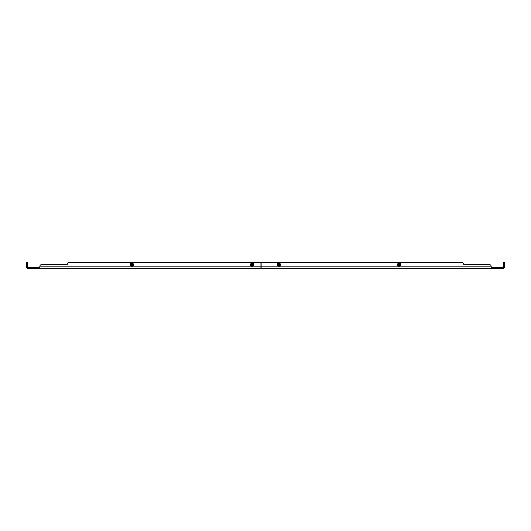 <?xml version="1.0" encoding="UTF-8"?>
<svg xmlns="http://www.w3.org/2000/svg" width="531" height="531" viewBox="0 0 531 531"><rect width="100%" height="100%" fill="white"/><g stroke="black" fill="none" stroke-linecap="round" stroke-linejoin="round"><path stroke-width="0.8" d="M504.45 264.67L503.62 264.67L503.62 262.593L504.45 262.593L504.45 266.834A1.573 1.573 0 0 1 503.873 268.049L503.62 268.407L27.38 268.407L27.38 267.578L27.38 268.407L27.127 268.049A1.573 1.573 0 0 1 26.55 266.834L26.55 262.593L27.38 262.593L27.38 264.67L26.55 264.67M503.62 268.407L503.62 267.578L491.401 267.578L491.401 268.407L491.162 266.33A1.659 1.659 0 0 0 489.502 264.67L463.762 264.67L463.762 264.252A1.659 1.659 0 0 0 462.096 262.593L261.139 262.593L261.139 268.407M491.162 268.407L491.162 268.049M503.62 267.578L503.348 267.405A0.743 0.743 0 0 0 503.62 266.834L503.62 264.67M502.877 267.578L503.348 267.405L502.877 267.578M270.067 262.593L462.096 262.593M489.502 264.67L463.762 264.67L463.762 264.252M39.838 268.407L39.599 267.578L27.652 267.405A0.743 0.743 0 0 1 27.38 266.834L27.38 264.67M260.933 268.407L260.933 262.593L68.904 262.593A1.659 1.659 0 0 0 67.238 264.252L67.238 264.67L41.498 264.67A1.659 1.659 0 0 0 39.838 266.33L39.838 268.049M260.933 266.834L39.838 266.834L39.838 266.33M28.123 267.578L27.652 267.405L28.123 267.578M41.498 264.67L67.238 264.67L67.238 264.252M133.467 264.67A1.659 1.659 0 0 1 130.971 266.111A1.659 1.659 0 0 1 130.971 263.23A1.659 1.659 0 0 1 133.467 264.67A1.659 1.659 0 0 1 130.971 266.111A1.659 1.659 0 0 1 130.971 263.23A1.659 1.659 0 0 1 133.467 264.67M130.394 264.657L131.044 263.648A1.268 1.268 0 0 1 131.356 263.482L131.356 263.748A1.022 1.022 0 0 0 131.356 265.593L131.569 263.436L131.091 263.456M132.252 265.832L132.631 265.659L132.252 265.593A1.022 1.022 0 0 0 132.252 263.748L132.04 265.905L132.538 265.872L133.029 264.465L133.128 264.85M133.215 264.684L132.617 263.615M132.04 265.905L131.569 265.905M131.071 265.872L130.4 264.703L131.044 263.648M131.569 263.436L132.04 263.436M130.991 265.726L130.58 264.876M132.252 265.593L132.252 263.748A1.022 1.022 0 0 0 132.173 263.715M131.389 265.892L131.403 265.905A1.294 1.294 0 0 1 130.978 265.659M131.569 263.675A1.022 1.022 0 0 0 131.356 263.748L131.356 265.593A1.022 1.022 0 0 0 131.569 265.666M253.805 264.67L253.805 264.67C252.743 266.562 251.681 266.562 250.619 264.67C251.681 262.779 252.743 262.779 253.805 264.67M253.871 264.67A1.659 1.659 0 0 1 251.382 266.111A1.659 1.659 0 0 1 251.382 263.23A1.659 1.659 0 0 1 253.871 264.67A1.659 1.659 0 0 1 251.382 266.111A1.659 1.659 0 0 1 251.382 263.23A1.659 1.659 0 0 1 253.871 264.67M250.805 264.657L251.455 263.648A1.268 1.268 0 0 1 251.767 263.482L251.767 263.748A1.022 1.022 0 0 0 251.767 265.593L251.979 263.436L251.495 263.456M252.656 265.832L253.041 265.659L252.656 265.593A1.022 1.022 0 0 0 252.656 263.748L252.444 265.905L252.942 265.872L253.44 264.465L253.533 264.85M251.541 265.905L250.811 264.703L251.455 263.648M253.626 264.67L253.028 263.615M252.444 265.905L251.979 265.905M251.979 263.436L252.444 263.436M251.402 265.726L250.984 264.876M252.656 265.593L252.656 263.748M251.8 265.892L251.807 265.905A1.294 1.294 0 0 1 251.382 265.659M251.767 263.748L251.767 265.593A1.022 1.022 0 0 0 251.979 265.666M280.381 264.67L280.381 264.67C279.319 266.562 278.257 266.562 277.195 264.67C278.257 262.779 279.319 262.779 280.381 264.67M280.448 264.67A1.659 1.659 0 0 1 277.959 266.111A1.659 1.659 0 0 1 277.959 263.23A1.659 1.659 0 0 1 280.448 264.67A1.659 1.659 0 0 1 277.959 266.111A1.659 1.659 0 0 1 277.959 263.23A1.659 1.659 0 0 1 280.448 264.67M277.56 264.465L278.032 263.648A1.268 1.268 0 0 1 278.344 263.482L278.344 263.748A1.022 1.022 0 0 0 278.344 265.593L278.556 263.436L278.071 263.456M278.556 263.436L279.021 263.436L279.021 265.905L279.505 265.885M279.492 263.449L279.021 263.436M280.189 264.637L279.598 263.615M279.233 265.832L279.618 265.659L279.233 265.593A1.022 1.022 0 0 0 279.233 263.748L279.233 263.509M279.021 265.905L278.556 265.905M278.058 265.872L277.381 264.703M277.467 264.491L278.032 263.648M280.109 264.85L279.518 265.872M277.972 265.726L277.56 264.876M279.233 265.593L279.233 263.748A1.022 1.022 0 0 0 279.021 263.675M278.37 265.892L278.383 265.905A1.294 1.294 0 0 1 277.959 265.659M278.344 263.748L278.344 265.593A1.022 1.022 0 0 0 278.549 265.666M400.859 264.67A1.659 1.659 0 0 1 398.363 266.111A1.659 1.659 0 0 1 398.363 263.23A1.659 1.659 0 0 1 400.859 264.67A1.659 1.659 0 0 1 398.363 266.111A1.659 1.659 0 0 1 398.363 263.23A1.659 1.659 0 0 1 400.859 264.67M397.785 264.657L398.436 263.648A1.268 1.268 0 0 1 398.748 263.482L398.748 263.748A1.022 1.022 0 0 0 398.748 265.593L398.96 263.436L398.482 263.456M399.644 265.832L400.022 265.659L399.644 265.593A1.022 1.022 0 0 0 399.644 263.748L399.431 265.905L399.929 265.872L400.42 264.465L400.52 264.85M397.971 264.465L398.403 265.633L397.971 264.876M399.431 265.905L398.96 265.905M397.872 264.491L398.436 263.648M398.96 263.436L399.431 263.436M400.009 263.615L400.6 264.703M399.644 265.593L399.644 263.748M398.781 265.892L398.794 265.905A1.294 1.294 0 0 1 398.369 265.659M398.748 263.748L398.748 265.593M501.961 267.578L501.961 268.407M491.162 266.834L261.139 266.834M504.45 266.33L503.62 266.33M503.62 264.252L504.45 264.252M29.039 268.407L29.039 267.578M26.55 266.33L27.38 266.33M26.55 264.252L27.38 264.252M133.4 264.67C132.338 266.562 131.27 266.562 130.208 264.67C131.27 262.779 132.338 262.779 133.4 264.67M132.597 263.708L133.029 264.465M133.029 264.876L132.597 265.633M131.356 265.832L131.011 265.633M130.533 264.445A1.294 1.294 0 0 0 130.533 264.889M132.219 265.892A1.294 1.294 0 0 0 132.631 265.659M133.075 264.889A1.294 1.294 0 0 0 133.075 264.445M132.631 263.681A1.294 1.294 0 0 0 132.219 263.449M253.008 263.708L253.44 264.465M253.44 264.876L253.008 265.633M251.767 265.832L251.422 265.633M250.944 264.445A1.294 1.294 0 0 0 250.944 264.889M252.63 265.892A1.294 1.294 0 0 0 253.041 265.659M253.486 264.889A1.294 1.294 0 0 0 253.486 264.445M253.041 263.681A1.294 1.294 0 0 0 252.63 263.449M279.578 263.708L280.016 264.465M280.016 264.876L279.578 265.633M278.344 265.832L277.992 265.633M277.514 264.445A1.294 1.294 0 0 0 277.514 264.889M279.2 265.892A1.294 1.294 0 0 0 279.618 265.659M280.056 264.889A1.294 1.294 0 0 0 280.056 264.445M279.618 263.681A1.294 1.294 0 0 0 279.2 263.449M400.792 264.67C399.73 266.562 398.662 266.562 397.6 264.67C398.662 262.779 399.73 262.779 400.792 264.67M399.989 263.708L400.42 264.465M400.42 264.876L399.989 265.633M398.748 265.832L398.403 265.633M397.925 264.445A1.294 1.294 0 0 0 397.925 264.889M399.611 265.892A1.294 1.294 0 0 0 400.022 265.659M400.467 264.889A1.294 1.294 0 0 0 400.467 264.445M400.022 263.681A1.294 1.294 0 0 0 399.611 263.449M503.468 267.551L503.62 267.976M27.38 267.976L27.532 267.551"/></g></svg>

